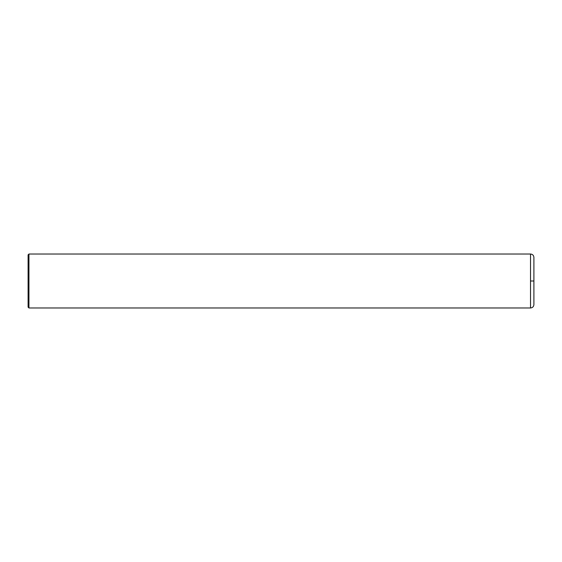 <?xml version="1.0" encoding="UTF-8"?>
<svg xmlns="http://www.w3.org/2000/svg" width="562" height="562" viewBox="0 0 562 562"><rect width="100%" height="100%" fill="white"/><g stroke="black" fill="none" stroke-linecap="round" stroke-linejoin="round"><path stroke-width="0.84" d="M530.528 307.976L530.528 254.024C532.579 254.221 533.703 255.345 533.9 257.396L533.9 304.604C533.703 306.655 532.579 307.779 530.528 307.976L28.943 307.976L28.1 307.133L28.1 254.867L28.943 254.024L28.943 307.976M530.528 281L533.9 281M530.528 254.024L28.943 254.024"/></g></svg>
